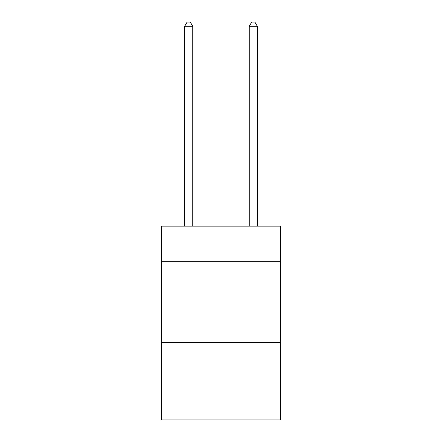 <?xml version="1.0" encoding="UTF-8"?>
<svg xmlns="http://www.w3.org/2000/svg" width="442" height="442" viewBox="0 0 442 442"><rect width="100%" height="100%" fill="white"/><g stroke="black" fill="none" stroke-linecap="round" stroke-linejoin="round"><path stroke-width="0.66" d="M280.736 261.686L280.736 226.166L161.264 226.166L161.264 261.686L280.736 261.686L280.736 419.9L161.264 419.9L161.264 261.686M280.736 342.406L161.264 342.406M192.745 226.166L192.745 26.299L184.673 26.299L184.673 226.166M184.673 26.299L187.099 22.1L190.325 22.1L192.745 26.299M257.327 226.166L257.327 26.299L249.255 26.299L249.255 226.166M249.255 26.299L251.675 22.1L254.901 22.1L257.327 26.299"/></g></svg>
